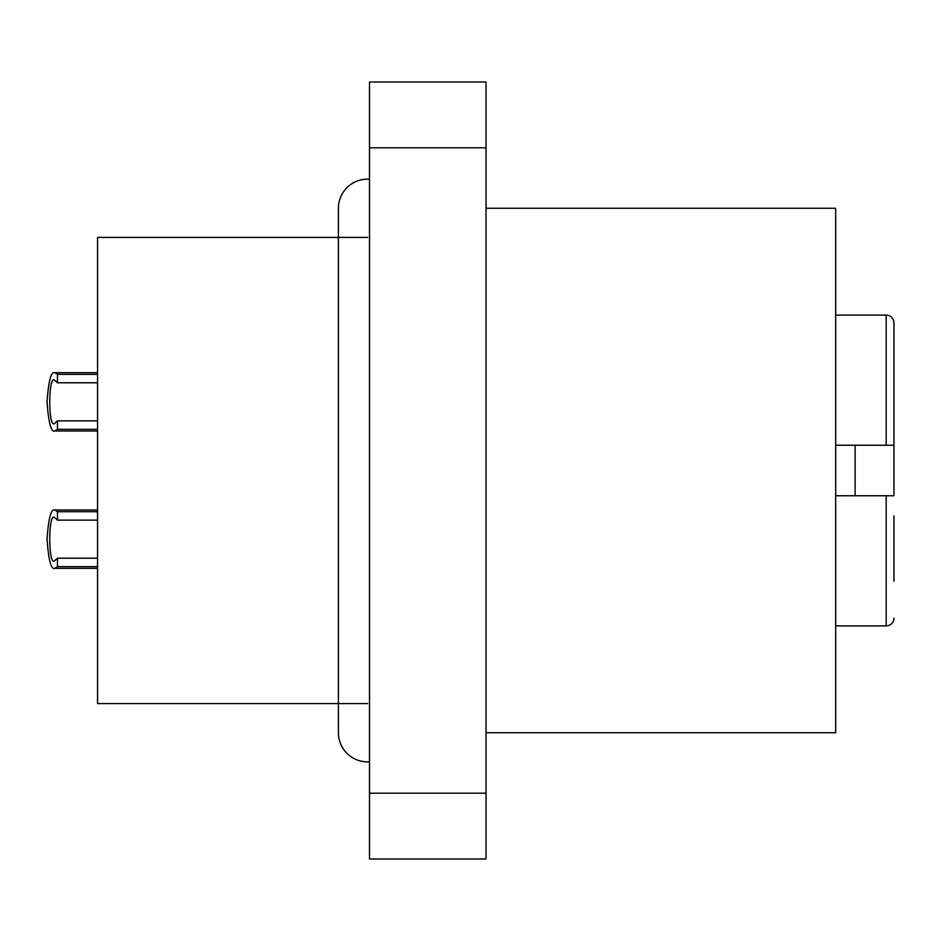 <?xml version="1.0" encoding="UTF-8"?>
<svg xmlns="http://www.w3.org/2000/svg" width="941" height="941" viewBox="0 0 941 941"><rect width="100%" height="100%" fill="white"/><g stroke="black" fill="none" stroke-linecap="round" stroke-linejoin="round"><path stroke-width="1.41" d="M367.555 703.597L97.558 703.597L97.558 237.403L367.555 237.403M486.038 732.733L835.679 732.733L835.679 208.267L486.038 208.267M486.038 147.796L486.038 858.992L369.495 858.992L369.495 82.008L486.038 82.008L486.038 147.796L369.495 147.796M486.038 793.204L369.495 793.204M893.95 322.881L893.95 445.246L886.175 445.246L893.95 445.246L893.95 425.132L893.95 445.246L886.175 445.246L886.175 315.106A7.775 7.775 0 0 1 893.95 322.881L893.95 334.525M893.95 515.868L893.95 581.22M893.95 618.119A7.775 7.775 0 0 1 886.175 625.894L886.175 495.754L835.679 495.754M835.679 625.894L886.175 625.894M835.679 315.106L886.175 315.106M855.098 445.246L855.098 495.754M893.95 378.517L893.95 425.132M886.175 495.754L893.95 495.754L886.175 495.754L893.95 495.754L893.95 445.246M835.679 445.246L886.175 445.246M97.558 566.647L57.46 566.647L54.86 568.317L97.558 568.317L54.86 568.317C51.167 569.964 48.567 560.26 47.05 539.169C48.567 518.091 51.167 508.387 54.86 510.034L97.558 510.034M97.558 520.138L57.46 520.138L54.86 517.809C48.062 510.21 48.062 568.141 54.86 560.542L57.46 558.213L97.558 558.213M54.86 568.317C51.167 569.964 48.567 560.26 47.05 539.169C48.567 518.091 51.167 508.387 54.86 510.034L57.46 511.704L97.558 511.704M57.46 520.138L57.46 511.704M57.46 566.647L57.46 558.213M97.558 429.296L57.46 429.296L54.86 430.966L97.558 430.966M97.558 382.787L57.46 382.787L57.46 374.353L54.86 372.683C51.167 371.036 48.567 380.74 47.05 401.831C48.567 422.909 51.167 432.613 54.86 430.966C51.167 432.613 48.567 422.909 47.05 401.831C48.567 380.74 51.167 371.036 54.86 372.683L97.558 372.683M57.46 382.787L54.86 380.458C48.062 372.859 48.062 430.79 54.86 423.191L57.46 420.862L97.558 420.862M57.46 374.353L97.558 374.353M57.46 429.296L57.46 420.862M369.495 179.202A29.136 29.136 0 0 0 338.419 208.279L338.419 732.733A29.136 29.136 0 0 0 369.495 761.798"/></g></svg>

